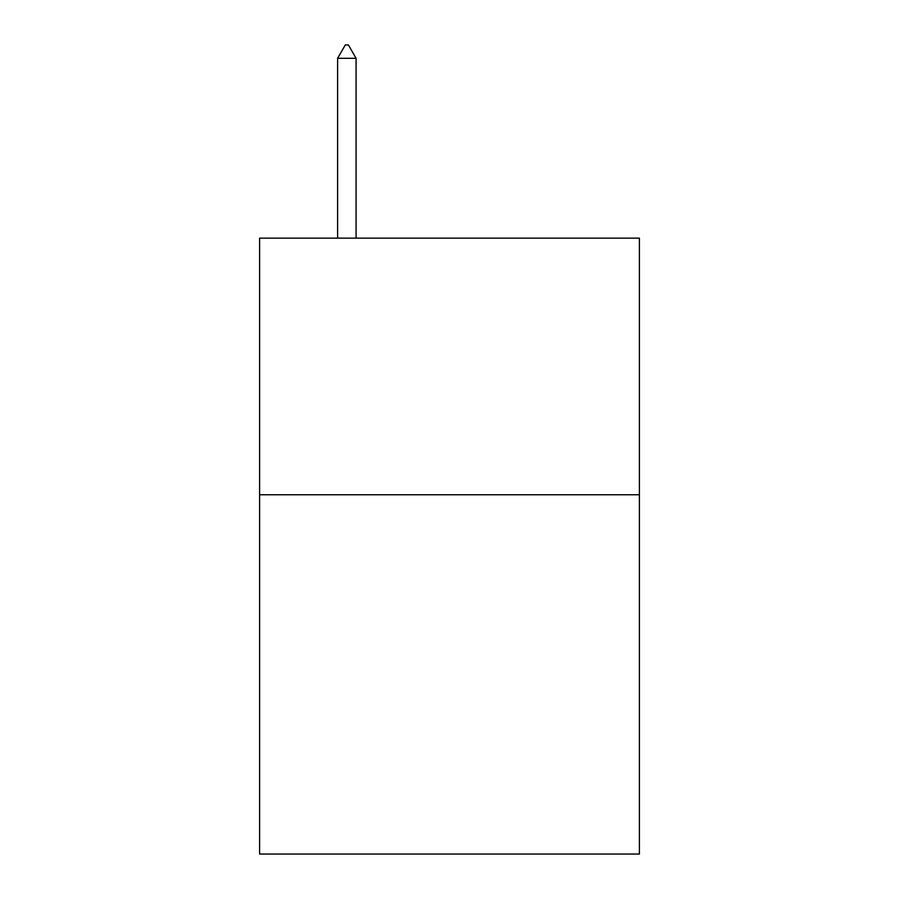 <?xml version="1.0" encoding="UTF-8"?>
<svg xmlns="http://www.w3.org/2000/svg" width="899" height="899" viewBox="0 0 899 899"><rect width="100%" height="100%" fill="white"/><g stroke="black" fill="none" stroke-linecap="round" stroke-linejoin="round"><path stroke-width="1.35" d="M639.403 494.765L639.403 854.05L259.597 854.05L259.597 238.145L639.403 238.145L639.403 494.765L259.597 494.765M356.083 58.3L348.385 44.95L345.306 44.95L337.608 58.3L356.083 58.3L356.083 238.145M337.608 58.3L337.608 238.145"/></g></svg>

